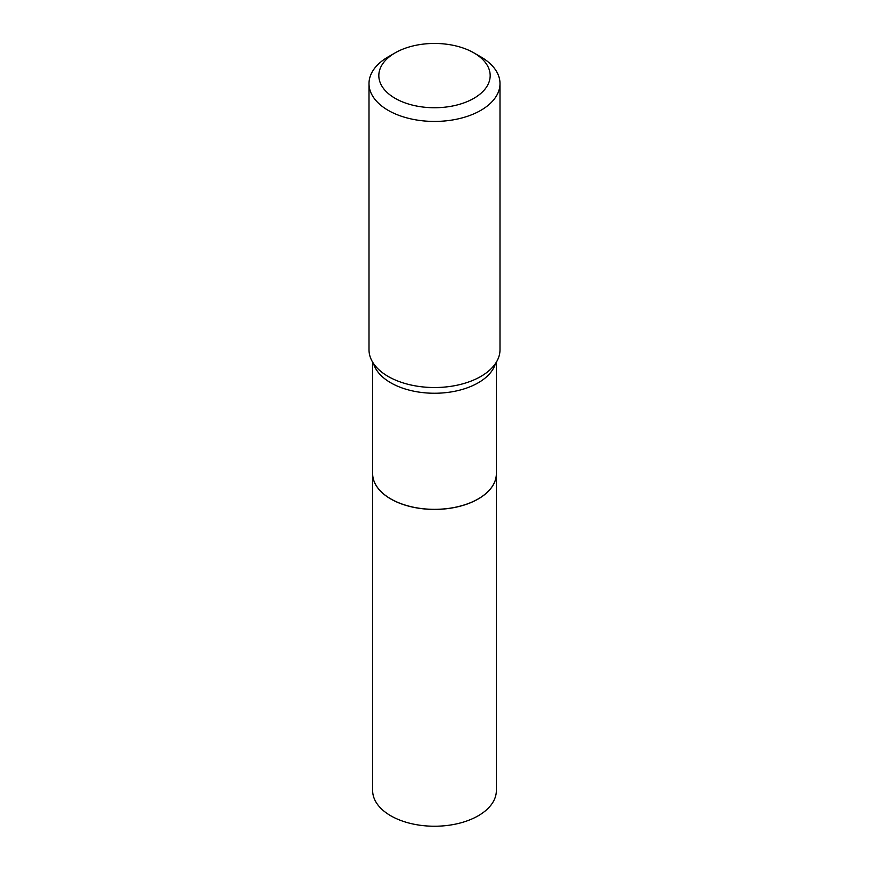 <?xml version="1.0" encoding="UTF-8"?>
<svg xmlns="http://www.w3.org/2000/svg" width="869" height="869" viewBox="0 0 869 869"><rect width="100%" height="100%" fill="white"/><g stroke="black" fill="none" stroke-linecap="round" stroke-linejoin="round"><path stroke-width="1.3" d="M372.638 473.67A61.862 35.716 0 0 0 372.638 473.703L372.638 790.518A61.862 35.716 0 0 0 410.831 823.519A61.862 35.716 0 0 0 478.243 815.774A61.862 35.716 0 0 0 496.362 790.518L496.362 473.703A61.862 35.716 0 0 0 496.362 473.67M372.638 473.703A61.862 35.716 0 0 0 410.831 506.703A61.862 35.716 0 0 0 478.243 498.958A61.862 35.716 0 0 0 496.362 473.703M372.638 362.145L372.638 473.627A61.862 35.716 0 0 0 390.757 498.882L390.822 498.915A61.764 35.662 0 0 0 478.178 498.915A61.764 35.662 0 0 0 478.211 498.904M390.822 498.915L390.757 498.882A61.862 35.716 0 0 0 478.243 498.882A61.862 35.716 0 0 0 496.362 473.627L496.362 362.145M395.134 98.327A55.67 32.142 0 0 0 473.866 98.327A55.67 32.142 0 0 0 473.866 52.868L480.818 56.876A65.501 37.812 0 0 1 500.001 83.62A65.501 37.812 0 0 1 459.571 118.553A65.501 37.812 0 0 1 388.182 110.352A65.501 37.812 0 0 1 368.999 83.62A65.501 37.812 0 0 1 388.182 56.876L395.134 52.868A55.67 32.142 0 0 0 395.134 98.327M368.999 83.62L368.999 349.718A65.501 37.812 0 0 0 383.555 373.485A65.501 37.812 0 0 0 388.182 376.451A65.501 37.812 0 0 0 485.445 373.485A65.501 37.812 0 0 0 500.001 349.718L500.001 83.62M480.818 56.876L473.866 52.868A55.67 32.142 0 0 0 395.134 52.868M373.518 363.514A61.862 35.716 0 0 0 390.757 382.794A61.862 35.716 0 0 0 453.292 391.561A61.862 35.716 0 0 0 495.482 363.514"/></g></svg>

